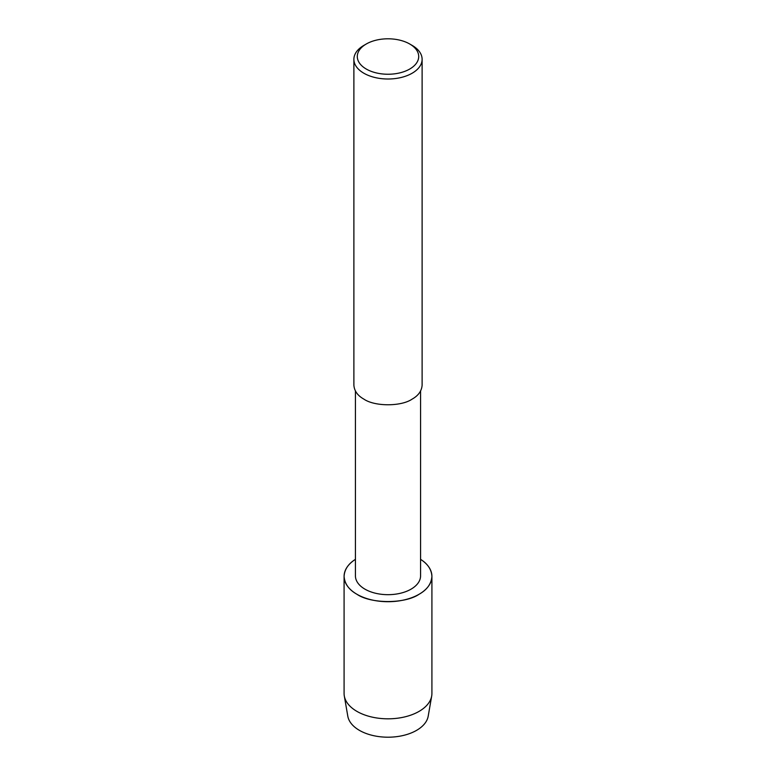 <?xml version="1.0" encoding="UTF-8"?>
<svg xmlns="http://www.w3.org/2000/svg" width="776" height="776" viewBox="0 0 776 776"><rect width="100%" height="100%" fill="white"/><g stroke="black" fill="none" stroke-linecap="round" stroke-linejoin="round"><path stroke-width="1.16" d="M420.573 391.055L420.573 575.879A32.573 18.808 180 0 1 388 594.678A32.573 18.808 180 0 1 355.427 575.879L355.427 391.055M344.088 576.355C344.631 583.794 348.919 589.77 356.95 594.28C370.928 603.951 405.072 603.951 419.05 594.28C427.081 589.77 431.369 583.794 431.912 576.355C431.495 569.477 427.712 563.812 420.573 559.351A43.912 25.356 180 0 1 418.526 594.581A43.912 25.356 180 0 1 357.474 594.581A43.912 25.356 180 0 1 355.427 559.351C348.288 563.812 344.505 569.477 344.088 576.355L344.088 693.463A43.912 25.356 180 0 0 344.301 695.985L347.803 716.19A40.401 23.329 180 0 0 388 737.2A40.401 23.329 180 0 0 428.197 716.19L431.699 695.985A43.912 25.356 180 0 1 388 718.818A43.912 25.356 180 0 1 344.301 695.985M409.709 43.989L412.124 45.386A34.115 19.691 180 0 1 422.115 59.316L422.115 385.197C421.688 390.978 418.361 395.624 412.124 399.126C401.27 406.643 374.73 406.643 363.876 399.126C357.639 395.624 354.312 390.978 353.885 385.197L353.885 59.316A34.115 19.691 180 0 1 363.876 45.386L366.291 43.989A30.7 17.722 180 0 1 409.709 43.989L409.709 43.989A30.7 17.722 180 0 1 409.709 69.054A30.7 17.722 180 0 1 366.291 69.054A30.7 17.722 180 0 1 366.291 43.989M422.115 59.316A34.115 19.691 180 0 1 388 79.007A34.115 19.691 180 0 1 353.885 59.306M431.912 576.355L431.912 693.463A43.912 25.356 180 0 1 431.699 695.985"/></g></svg>
